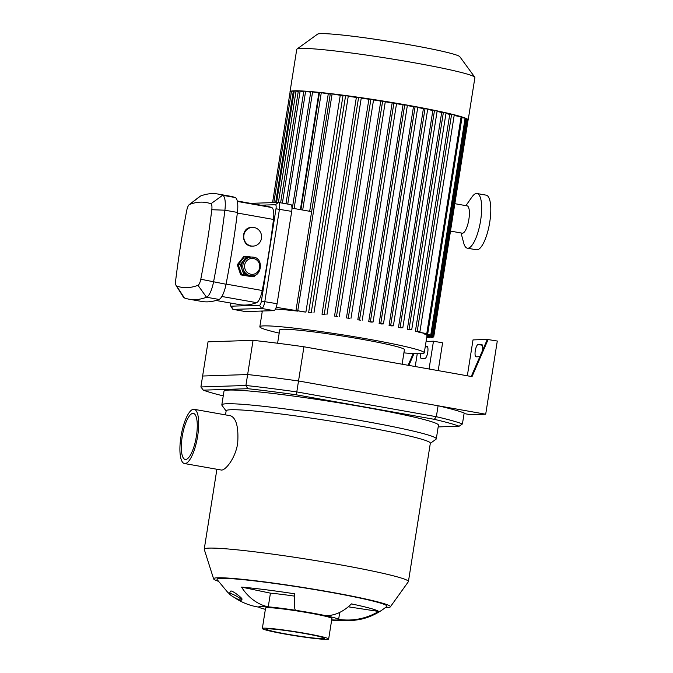 <?xml version="1.0" encoding="UTF-8"?>
<svg xmlns="http://www.w3.org/2000/svg" width="673" height="673" viewBox="0 0 673 673"><rect width="100%" height="100%" fill="white"/><g stroke="black" fill="none" stroke-linecap="round" stroke-linejoin="round"><path stroke-width="1.01" d="M223.251 395.884A134.238 8.051 9 0 1 203.313 390.155L200.891 386.958L245.906 385.486L247.832 388.7A134.238 8.051 9 0 1 296.288 394.815L296.793 391.913A137.014 8.211 -171 0 0 245.906 385.486L247.639 374.55A137.014 8.211 9 0 1 298.526 380.977L438.089 405.76L436.356 416.705L296.793 391.913L303.944 346.772A137.014 8.211 -171 0 0 253.056 340.345L208.041 341.817L200.891 386.958M203.313 390.155L247.832 388.7M296.288 394.815L434.312 419.329L436.356 416.705A137.014 8.211 -171 0 1 462.427 423.948L459.129 426.228L438.182 426.909M434.312 419.329A134.238 8.051 9 0 1 459.129 426.228M438.089 405.76A137.014 8.211 9 0 1 464.16 413.003L462.427 423.948M226.12 411.01L221.955 405.306A108.572 6.511 9 0 1 221.821 404.885L223.991 391.206A108.572 6.511 9 0 1 332.243 401.764A108.572 6.511 9 0 1 438.46 425.176L436.289 438.855A108.572 6.511 9 0 1 436.037 439.208L430.316 443.356M464.067 413.567L470.553 414.711L485.696 414.223L298.526 380.977A137.014 8.211 9 0 0 247.639 374.55L202.623 376.022L247.639 374.55L253.056 340.345M241.127 600.198A6.94 1.094 28.3 0 1 234.044 597.296A6.94 1.094 28.3 0 1 229.257 593.477A6.94 1.094 28.3 0 1 235.886 595.807A6.94 1.094 28.3 0 1 241.472 600.064A6.94 1.094 28.3 0 1 241.127 600.198M229.257 593.477L230.889 590.97C233.152 590.835 244.492 599.702 241.607 599.307M331.663 620.077A60.166 46.117 94.9 0 0 333.497 620.279L351.819 620.624L359.39 619.564C369.494 617.562 378.63 613.179 386.807 606.432A86.026 5.157 9 0 0 317.782 590.086A86.026 5.157 9 0 0 221.131 578.359A86.026 5.157 9 0 0 217.101 579.554L227.575 592.164A60.166 59.813 -47.5 0 0 229.241 593.636M348.244 606.802L378.638 611.446A60.166 59.813 132.5 0 1 338.637 619.345L339.739 612.396M233.851 597.178A60.166 59.813 -47.5 0 0 258.861 607.147A40.515 2.431 9 0 1 260.661 606.482A40.515 2.431 9 0 1 268.258 606.844A60.166 46.117 -85.1 0 1 241.506 587.092A78.943 4.736 9 0 1 294.631 593.796A60.166 5.409 98.7 0 0 295.523 610.285A40.515 2.431 9 0 1 324.672 615.467A60.166 38.47 -78.1 0 0 351.432 603.891A78.943 4.736 9 0 1 378.638 611.446M324.672 615.467A40.515 2.431 9 0 1 338.637 619.345A40.515 2.431 9 0 1 331.696 619.841M295.523 610.285A40.515 2.431 9 0 0 268.258 606.844L270.428 593.165A40.515 2.431 9 0 1 294.513 596.127M241.506 587.092L270.428 593.165M265.372 609.334A40.515 2.431 9 0 1 258.861 607.147M184.999 463.579A27.543 8.194 100.1 0 1 184.486 463.546A27.543 8.194 100.1 0 1 181.239 434.994A27.543 8.194 100.1 0 1 194.118 409.31A27.543 8.194 100.1 0 1 197.509 437.004A27.543 8.194 100.1 0 1 184.999 463.579M194.118 409.31L230.654 415.796C236.358 418.253 238.705 427.397 237.687 443.246C235.567 457.825 225.834 470.234 221.518 470.065L184.486 463.546M185.647 459.474A23.378 6.949 100.1 0 1 185.21 459.449A23.378 6.949 100.1 0 1 182.45 435.212A23.378 6.949 100.1 0 1 193.387 413.407A23.378 6.949 100.1 0 1 196.272 436.92A23.378 6.949 100.1 0 1 185.647 459.474M218.187 581.228A89.492 5.367 9 0 1 213.619 578.889A89.492 5.367 9 0 1 302.833 587.428A89.492 5.367 9 0 1 390.323 606.878A89.492 5.367 9 0 1 385.259 607.694M213.619 578.889L204.256 549.387A103.373 6.2 9 0 1 204.23 549.202A103.373 6.2 9 0 1 307.3 559.246A103.373 6.2 9 0 1 408.427 581.539A103.373 6.2 9 0 1 408.351 581.716L390.323 606.878M225.505 414.888L226.153 410.833A103.373 6.2 9 0 1 329.215 420.877A103.373 6.2 9 0 1 430.341 443.171L408.427 581.539M221.821 404.885A108.572 6.511 9 0 1 330.073 415.443A108.572 6.511 9 0 1 436.289 438.855M262.335 628.515L265.583 607.997A33.574 2.011 9 0 1 299.064 611.261A33.574 2.011 9 0 1 331.915 618.495L328.66 639.022A33.574 2.011 9 0 1 285.318 634.101A33.574 2.011 9 0 1 262.335 628.515A33.574 2.011 9 0 1 295.809 631.779A33.574 2.011 9 0 1 328.66 639.022M286.58 634.059A29.419 1.767 9 0 1 266.441 629.162A29.419 1.767 9 0 1 295.775 632.023A29.419 1.767 9 0 1 324.554 638.366A29.419 1.767 9 0 1 286.58 634.059M479.866 356.614A6.242 1.859 100.1 0 1 479.563 356.707L476.198 356.816A6.242 1.859 100.1 0 1 476.08 356.808A6.242 1.859 100.1 0 1 475.306 350.524A6.242 1.859 100.1 0 1 478.141 344.5L481.506 344.391A6.242 1.859 100.1 0 1 481.624 344.399A6.242 1.859 100.1 0 1 482.364 350.86M425.328 346.233L426.825 346.183A6.242 1.859 100.1 0 1 426.934 346.191A6.242 1.859 100.1 0 1 427.708 352.467A6.242 1.859 100.1 0 1 424.873 358.49L421.508 358.6A6.242 1.859 100.1 0 1 421.391 358.591A6.242 1.859 100.1 0 1 420.432 353.687M413.996 353.594L408.873 365.414M413.188 353.552L408.099 365.279M417.26 353.704L415.224 366.541M429.063 368.997L433.471 341.203L426.085 341.447M485.696 414.223L497.288 341.034L487.319 339.436L471.251 376.493M488.161 339.411L472.025 376.628L303.944 346.772M487.319 339.436L473.01 339.907L467.331 375.795M438.199 370.621L442.598 342.826L433.471 341.203M290.08 92.024A90.19 5.409 9 0 1 290.029 91.764A90.19 5.409 9 0 1 379.951 100.529A90.19 5.409 9 0 1 468.181 119.979A90.19 5.409 9 0 1 468.055 120.206L433.715 337.03L426.96 335.945M290.029 91.764L296.743 49.356A90.19 5.409 9 0 1 296.961 49.062A90.19 5.409 9 0 1 386.672 58.13A90.19 5.409 9 0 1 474.793 77.227A90.19 5.409 9 0 1 474.902 77.572L468.181 119.979M296.961 49.062L317.547 34.163A72.154 4.324 9 0 1 389.314 41.415A72.154 4.324 9 0 1 459.81 56.692L474.793 77.227M396.532 103.684A83.25 4.989 9 0 1 403.043 104.82L407.333 105.224M407.342 105.585A83.25 4.989 9 0 1 413.466 106.704L417.714 107.116M417.714 107.503A83.25 4.989 9 0 1 423.41 108.605L427.649 109.018M427.641 109.455A83.25 4.989 9 0 1 432.84 110.532L437.097 110.936M437.08 111.44A83.25 4.989 9 0 1 441.673 112.467L445.997 112.879M445.963 113.485A83.25 4.989 9 0 1 449.741 114.435L454.199 114.839M454.157 115.52L462.073 116.984L427.725 333.808L420.204 332.588A83.25 4.989 -171 0 0 418.64 332.134L418.707 331.696M461.972 117.624L466.061 118.414L431.721 335.238L424.621 334.094A83.25 4.989 -171 0 0 423.788 333.766L423.864 333.236M465.96 119.054L467.92 119.466L433.572 336.281L426.674 335.171A83.25 4.989 -171 0 0 426.354 334.944L426.438 334.414M272.565 202.632L290.164 91.536L291.426 91.654M273.852 202.59L291.518 91.057L294.168 91.419M276.569 202.506L294.261 90.83L298.265 91.427M280.616 202.817L298.358 90.838L303.742 91.679M285.983 203.768L303.834 91.091L310.716 92.201M292.343 208.209L310.808 91.612L318.867 92.924A83.25 4.989 9 0 1 319.414 92.975M300.915 209.732L319.498 92.437L328.273 93.883A83.25 4.989 9 0 1 330.25 94.102M340.252 95.288L305.912 312.112L295.985 310.463L330.325 93.64L340.252 95.288A83.25 4.989 9 0 1 342.994 95.633L348.227 96.012M348.244 96.323A83.25 4.989 9 0 1 356.354 97.425L361.216 97.821M361.233 98.123A83.25 4.989 9 0 1 368.88 99.242L373.515 99.646M373.532 99.949A83.25 4.989 9 0 1 380.783 101.085L385.259 101.488M385.267 101.808A83.25 4.989 9 0 1 392.149 102.944L396.523 103.348M262.293 311.254L261.174 311.052M297.702 310.825L276.216 307.309M311.633 211.633L291.973 208.142M318.867 92.924L300.385 209.639M279.194 333.127A83.25 4.989 9 0 1 259.837 326.767A83.25 4.989 9 0 1 342.835 334.86A83.25 4.989 9 0 1 424.284 352.812A83.25 4.989 9 0 1 403.901 352.879M451.591 114.376L417.252 331.192L419.927 331.638L417.235 331.739A83.25 4.989 -171 0 0 415.401 331.251L449.741 114.435M443.389 112.416L409.049 329.232L411.725 329.677L409.403 329.77A83.25 4.989 -171 0 0 407.333 329.29L441.673 112.467M434.489 110.473L400.149 327.297L402.824 327.743L400.738 327.827A83.25 4.989 -171 0 0 398.5 327.347L432.84 110.532M425.042 108.555L390.702 325.37L393.377 325.825L391.442 325.9A83.25 4.989 -171 0 0 389.07 325.429L423.41 108.605M415.106 106.654L380.767 323.469L383.442 323.915L381.616 323.991A83.25 4.989 -171 0 0 379.118 323.528L413.466 106.704M407.401 105.207L373.061 322.031L371.311 322.098A83.25 4.989 -171 0 0 368.703 321.635L403.043 104.82M357.809 319.759L360.535 320.222A83.25 4.989 -171 0 0 357.809 319.759L392.149 102.944M346.444 317.908L349.287 318.363A83.25 4.989 -171 0 0 346.444 317.908L380.783 101.085M334.54 316.066L337.526 316.52A83.25 4.989 -171 0 0 334.54 316.066L368.88 99.242M322.014 314.249L325.16 314.695A83.25 4.989 -171 0 0 322.014 314.249L356.354 97.425M308.655 312.457L312.036 312.895A83.25 4.989 -171 0 0 308.655 312.457L342.994 95.633M305.912 312.112A83.25 4.989 -171 0 0 302.673 311.708L295.985 310.463M328.273 93.883L309.681 211.288M297.651 311.119A83.25 4.989 -171 0 0 275.484 309.042M426.732 337.341L429.61 337.737L426.758 337.173M417.252 331.192L415.401 331.251M409.049 329.232L407.333 329.29M400.149 327.297L398.5 327.347M390.702 325.37L389.07 325.429M380.767 323.469L379.118 323.528M426.875 336.466L432.352 337.51L426.842 336.643M373.061 322.031L368.703 321.635M426.985 335.768L433.715 337.03M426.354 334.944L433.572 336.281M423.788 333.766L431.721 335.238M418.64 332.134L427.725 333.808M262.218 311.708L261.805 311.582L262.234 311.591M277.596 343.238L279.707 329.913A63.127 3.786 9 0 1 342.65 336.054A63.127 3.786 9 0 1 404.414 349.666L402.109 364.211M252.055 275.753L250.793 275.795A9.363 8.926 -91.9 0 1 249.018 275.669A9.363 8.926 -91.9 0 1 242.129 269.696A9.363 8.926 -91.9 0 1 243.592 260.459A9.363 8.926 -91.9 0 1 250.179 257.069L251.441 257.027A9.363 8.926 88.1 0 0 242.827 266.685A9.363 8.926 88.1 0 0 252.055 275.753C261.461 277.125 264.237 257.902 253.233 257.162A9.363 8.926 88.1 0 0 251.441 257.027L253.233 257.162M255.286 257.793L257.027 258.104L257.389 259.122M255.353 274.979L254.108 276.569L243.937 274.761L240.32 264.624L246.865 256.295L251.071 257.044M246.865 256.295L244.762 256.363L238.217 264.691L241.834 274.828L254.108 276.569M238.217 264.691L240.32 264.624M241.834 274.828L243.937 274.761M251.643 276.569L240.707 274.87L237.266 264.725L243.904 256.396L244.694 256.438M241.414 274.845L237.796 264.708L237.266 264.725M251.576 276.653L240.707 274.87M237.796 264.708L244.341 256.379M260.88 205.189L275.392 204.718A4.164 1.237 100.1 0 1 276.006 208.781L261.376 301.117A4.164 1.237 100.1 0 1 259.467 305.256L231.075 306.19A4.164 1.237 100.1 0 1 230.654 305.912A4.164 1.237 100.1 0 1 230.351 303.01M230.654 305.912L232.547 308.924A6.94 2.061 -79.9 0 0 233.119 309.378A6.94 2.061 -79.9 0 0 233.245 309.387L261.646 308.461A6.94 2.061 -79.9 0 0 264.826 301.546L279.455 209.21A6.94 2.061 -79.9 0 0 278.563 202.455A6.94 2.061 -79.9 0 0 278.437 202.438L250.549 203.355M276.006 208.781L291.712 211.389A6.94 2.061 -79.9 0 0 290.829 204.626A6.94 2.061 -79.9 0 0 290.694 204.617M291.712 211.389L277.091 303.725L261.376 301.117M259.467 305.256L261.646 308.461L273.903 310.64A6.94 2.061 -79.9 0 0 277.091 303.725M273.903 310.64L245.51 311.565L233.245 309.387L231.075 306.19M237.275 201L267.038 206.283A317.824 94.514 100.1 0 1 271.69 207.528A13.872 4.122 100.1 0 1 273.49 219.448A317.824 94.514 100.1 0 1 262.234 290.5A13.872 4.122 100.1 0 1 256.623 302.665A317.824 94.514 100.1 0 1 239.428 304.617L216.041 300.469M251.206 245.998A9.363 8.926 -91.9 0 1 243.769 236.122A9.363 8.926 -91.9 0 1 252.367 227.398A9.363 8.926 -91.9 0 1 254.133 227.524A9.363 8.926 -91.9 0 1 261.578 237.401A9.363 8.926 -91.9 0 1 252.981 246.125A9.363 8.926 -91.9 0 1 251.206 245.998M252.981 246.125L252.543 246.133C241.186 247.109 240.16 227.255 251.66 227.424L252.367 227.398M211.802 209.724A310.884 92.453 100.1 0 1 200.79 279.228A6.94 2.061 100.1 0 1 197.988 285.31A310.884 92.453 100.1 0 1 176.612 286.008A6.94 2.061 100.1 0 1 176.141 285.588A6.94 2.061 100.1 0 1 175.712 280.052A310.884 92.453 100.1 0 1 186.724 210.548A6.94 2.061 100.1 0 1 189.206 204.651A6.94 2.061 100.1 0 1 189.525 204.466A310.884 92.453 100.1 0 1 210.901 203.768A6.94 2.061 100.1 0 1 211.802 209.724L224.9 210.195A17.347 5.157 -79.9 0 0 222.654 195.296A321.29 95.541 -79.9 0 0 217.951 194.043A321.29 95.541 -79.9 0 0 200.562 196.02A17.347 5.157 -79.9 0 0 199.772 196.482L189.206 204.651M176.141 285.588L183.241 296.886A17.347 5.157 -79.9 0 0 184.419 297.954A321.29 95.541 -79.9 0 0 189.121 299.207A321.29 95.541 -79.9 0 0 206.51 297.23A17.347 5.157 -79.9 0 0 213.526 282.029A321.29 95.541 -79.9 0 0 224.9 210.195L237.418 212.424A17.347 5.157 -79.9 0 0 235.171 197.526A321.29 95.541 -79.9 0 0 230.469 196.264L217.951 194.043M189.121 299.207L201.648 301.428A321.29 95.541 -79.9 0 0 219.028 299.451A17.347 5.157 -79.9 0 0 226.044 284.25A321.29 95.541 -79.9 0 0 237.418 212.424M454.83 203.683L467.096 205.862A13.872 4.122 100.1 0 1 468.803 219.81A13.872 4.122 100.1 0 1 462.502 233.203A13.872 4.122 100.1 0 1 462.242 233.186L450.489 231.091M465.901 205.652L471.899 197.071A27.753 8.253 100.1 0 1 477.056 193.538A27.753 8.253 100.1 0 1 480.472 221.442A27.753 8.253 100.1 0 1 467.87 248.219A27.753 8.253 100.1 0 1 467.348 248.177A27.753 8.253 100.1 0 1 463.731 243.088L461.055 232.967M477.056 193.538L486.184 195.162A27.753 8.253 100.1 0 1 489.599 223.066A27.753 8.253 100.1 0 1 476.997 249.843A27.753 8.253 100.1 0 1 476.476 249.801L467.348 248.177M478.141 344.5L482.348 345.249M425.269 346.612L427.658 347.041M293.31 91.267L275.686 202.531M296.053 91.032L278.403 202.447M300.141 91.04L282.391 203.128M305.626 91.292L287.758 204.087M312.6 91.814L294.109 208.521M321.29 92.638L302.69 210.043M345.619 95.549L311.279 312.373M358.608 97.349L324.268 314.173M370.907 99.183L336.567 315.999M382.651 101.026L348.311 317.841M393.915 102.885L359.567 319.709M461.123 116.757L426.783 333.581M465.11 118.187L430.77 335.003M466.969 119.23L432.63 336.054M432.848 336.248L432.764 336.794M431.486 336.744L431.41 337.274M428.743 336.98L428.659 337.51M404.725 104.761L370.386 321.585M332.117 93.841L297.777 310.665M253.41 258.508A7.975 7.605 -91.9 0 1 258.037 271.463A7.975 7.605 -91.9 0 1 245.048 269.158A7.975 7.605 -91.9 0 1 253.41 258.508M278.437 202.438L275.392 204.718M200.79 279.228L226.044 284.25M235.171 197.526L222.654 195.296L210.901 203.768M197.988 285.31L206.51 297.23L219.028 299.451M200.562 196.02L189.525 204.466M176.612 286.008L184.419 297.954M237.342 213.03L273.49 219.448M271.69 207.528L237.367 201.429M262.234 290.5L226.078 284.082M221.863 296.49L256.623 302.665M241.472 600.064L241.96 599.155M204.23 549.202L216.891 469.3M424.284 352.812L427.069 335.247M259.837 326.767L262.327 311.019M419.927 331.638L454.267 114.822M411.725 329.677L446.064 112.862M402.824 327.743L437.164 110.919M393.377 325.825L427.717 109.001M383.442 323.915L417.782 107.1M348.294 95.995L313.954 312.819M361.283 97.804L326.943 314.619M373.582 99.629L339.242 316.453M385.326 101.472L350.986 318.295M396.582 103.331L362.242 320.155M432.453 336.912L432.352 337.51M429.702 337.148L429.61 337.737M290.829 204.626L278.563 202.455M245.376 311.557L233.119 309.378"/></g></svg>
